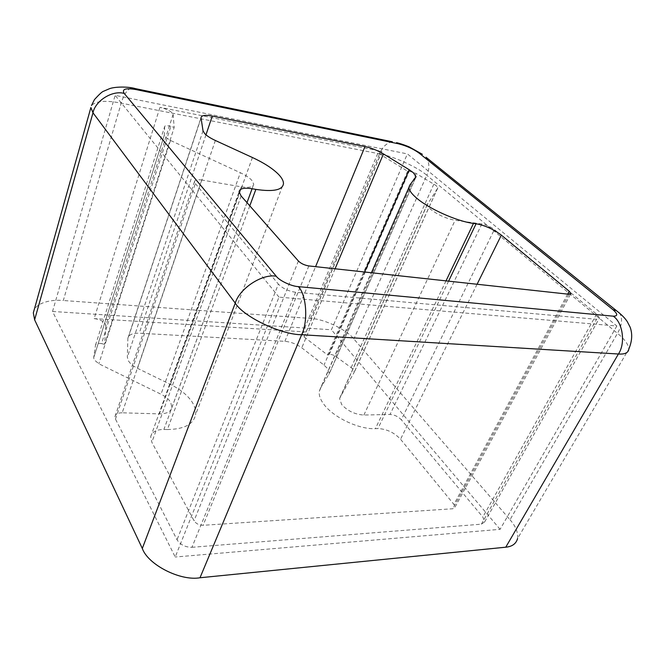 <?xml version="1.0" encoding="UTF-8"?>
<svg xmlns="http://www.w3.org/2000/svg" width="665" height="665" viewBox="0 0 665 665"><rect width="100%" height="100%" fill="white"/><g stroke="black" fill="none" stroke-linecap="round" stroke-linejoin="round"><path stroke-width="0.5" stroke-dasharray="3.33 2.49" d="M409.623 185.377L320.53 388.077L329.258 373.564L327.321 368.31L323.996 365.11L301.777 347.828C296.59 344.046 290.954 341.877 284.886 341.328L139.243 333.215C132.609 333.015 128.811 334.703 127.863 338.302L127.339 357.138L128.337 360.679C130.041 363.564 133.108 366.124 137.539 368.344L170.448 384.42C180.647 389.499 187.996 395.567 192.501 402.641C195.061 406.805 196.067 410.862 195.535 414.819L283.481 183.532M320.53 388.077L319.333 391.253C318.743 395.16 320.264 399.524 323.897 404.345C333.365 417.396 359.05 429.565 375.393 428.659L377.944 428.576C386.664 428.983 394.195 432.541 400.538 439.241L453.921 504.419L454.985 507.262L570.62 294.071M249.799 205.834L167.405 429.532L163.881 429.465C156.217 429.54 151.811 431.967 150.681 436.747L151.844 442.258L194.064 520.77C196.075 523.721 199.084 525.234 203.091 525.3L452.799 508.758L454.985 507.262M167.405 429.532C184.08 429.257 193.457 424.353 195.535 414.819M279.001 297.13L115.136 95.344L407.404 153.906L616.837 326.008L279.001 297.13L175.219 557.012L52.535 311.461L115.136 95.344M122.177 412.807C117.979 412.815 115.577 414.071 114.978 416.581L115.477 419.108L177.031 539.764C180.298 544.743 185.277 547.253 191.952 547.303L295.642 292.276L596.572 319.3L599.506 318.045L596.613 314.138L494.361 229.591C490.512 226.699 486.348 224.82 481.859 223.964L455.118 220.281C445.932 218.511 437.728 214.812 430.479 209.184C428.393 207.355 427.329 205.817 427.304 204.587L437.711 188.153L436.248 185.651L416.174 173.515L409.258 171.171L407.628 171.213L380.663 154.613L378.352 152.002C378.543 151.196 379.723 150.997 381.893 151.396L159.933 107.348C165.585 108.669 169.758 110.59 172.451 113.092L173.116 114.347L174.18 127.439L170.839 126.408L101.537 343.606C98.129 342.974 96.117 343.481 95.511 345.143L93.69 357.728L94.106 359.74L98.836 363.772L160.988 394.229L240.348 172.734C245.468 175.128 249.259 177.63 251.727 180.232L253.722 184.155C253.307 187.106 249.184 188.004 241.37 186.832L201.67 180.007L122.177 412.807L159.384 413.879C166.757 413.846 170.93 411.702 171.903 407.446L170.697 402.358C168.777 399.216 165.535 396.506 160.988 394.229M95.511 345.143L164.662 126.516C165.095 125.427 167.156 125.394 170.839 126.408M164.662 126.516L164.297 135.261L164.987 136.791L170.514 140.473L240.348 172.734M115.477 419.108L195.344 183.548L194.479 181.612C194.787 179.866 197.189 179.326 201.67 180.007M195.344 183.548L278.386 284.13L177.031 539.764M295.642 292.276C288.419 291.187 282.667 288.469 278.386 284.13M52.535 311.461L331.411 329.765L407.404 153.906M616.837 326.008L500.097 529.332L175.219 557.012M500.097 529.332L331.411 329.765M33.333 312.866C33.898 304.038 48.877 299.059 63.308 300.505L121.213 103.15C105.893 100.149 95.993 100.93 91.504 105.494M510.005 519.731C515.716 526.215 518.243 532.49 517.57 538.567L628.857 348.959C628.367 344.337 624.568 339.133 617.477 333.34L510.005 519.731L353.871 338.992C346.806 329.657 323.656 318.71 310.522 318.444L63.308 300.505M381.893 151.396L306.075 331.951C303.972 331.86 302.733 332.425 302.351 333.655L304.096 336.931L380.663 154.613M407.628 171.213L327.562 354.977L329.225 354.536C331.195 354.237 333.348 354.852 335.684 356.382L351.153 367.637L353.157 369.466L354.229 372.217L340.031 397.454L339.591 398.692L341.702 404.578C347.662 411.02 355.052 414.503 363.88 415.035L390.039 414.461C394.37 414.711 398.135 416.481 401.311 419.765L494.361 229.591M173.116 114.347L105.818 325.734L105.386 324.063C103.175 321.062 99.426 319.242 94.139 318.61L159.933 107.348M304.096 336.931L327.562 354.977M105.818 325.734L104.605 344.329L174.18 127.439M104.605 344.329L101.537 343.606M191.952 547.303L481.394 524.178L484.71 521.842L482.84 517.029L401.311 419.765M306.075 331.951L94.139 318.61M335.069 268.785L301.777 347.828M284.886 341.328L315.584 266.665M364.603 272.002L323.996 365.11M415.816 177.372L328.784 374.811M446.015 280.871L375.393 428.659M448.592 281.154L377.944 428.576M477.088 284.254L400.538 439.241M567.677 294.121L453.921 504.419M568.974 294.262L452.799 508.758M308.851 265.934L203.091 525.3M298.41 261.037L194.064 520.77M241.129 195.992L151.844 442.258M246.998 202.65L163.881 429.465M252.434 157.522L170.448 384.42M215.36 140.481L137.539 368.344M203.025 130.806L127.339 357.138M201.038 118.004L127.821 338.818M205.975 134.829L139.243 333.215M425.999 157.223C429.524 162.509 429.789 168.528 426.805 175.286L617.477 333.34C622.008 325.443 622.756 318.768 619.73 313.315M310.522 318.444L379.524 153.864C392.957 156.026 418.144 167.414 426.805 175.286L353.871 338.992M363.88 415.035L455.118 220.281M351.153 367.637L433.888 184.022M170.514 140.473L98.836 363.772M481.859 223.964L390.039 414.461M392.392 141.795C386.814 142.784 382.525 146.807 379.524 153.864L121.213 103.15C123.723 94.663 127.165 89.551 131.529 87.822M427.545 203.756L340.031 397.454M437.711 188.153L354.038 372.757M416.174 173.515L335.684 356.382M329.225 354.536L409.258 171.171M93.69 357.712L164.297 135.253L93.69 357.728M481.394 524.178L596.572 319.3M596.613 314.138L482.84 517.029M241.37 186.832L159.384 413.879M329.258 373.564L415.617 177.63M319.333 391.253L371.436 272.75M150.681 436.747L239.084 191.786M127.863 338.302L201.013 117.655M339.591 398.692L427.304 204.587M437.811 187.796L354.229 372.217M302.351 333.655L378.352 152.002M484.71 521.842L599.506 318.045M194.479 181.612L114.978 416.581M171.903 407.446L253.722 184.155"/><path stroke-width="1" d="M409.208 169.741L383.439 153.914C377.471 150.398 371.319 147.938 364.985 146.533L212.285 116.059C205.277 114.771 201.52 115.303 201.013 117.655L203.025 130.806L204.562 133.474C206.765 135.81 210.356 138.145 215.36 140.481L252.434 157.522C263.938 162.867 272.6 168.453 278.419 174.272C281.752 177.688 283.431 180.772 283.481 183.532C282.758 190.049 273.548 192.002 255.859 189.392L252.093 188.744C243.939 187.497 239.6 188.511 239.084 191.786L241.129 195.992L298.41 261.037C301.054 263.581 304.537 265.219 308.851 265.934L568.974 294.262L570.927 293.506L569.232 291.237L501.352 235.127C493.563 229.275 485.142 225.485 476.098 223.764L473.48 223.407C456.813 221.387 428.011 208.394 415.941 197.513C411.344 193.465 409.008 190.115 408.942 187.439L409.623 185.377L416.082 176.574L413.173 172.551L409.208 169.741L364.603 272.002M276.249 276.241C262.318 273.506 239.508 288.394 235.26 303.115L92.984 112.801L34.622 319.815L33.333 312.866L90.889 107.514L92.984 112.801C95.303 100.656 112.609 89.983 124.222 93.441C121.645 89.077 125.61 87.797 136.117 89.592L398.16 143.715C406.257 145.71 413.298 148.885 419.283 153.241L613.039 309.757C617.868 314.046 617.943 316.191 613.271 316.183L298.252 286.615C291.445 286.332 279.3 280.597 276.249 276.241L124.222 93.441M517.57 538.567C516.131 543.729 512.191 546.605 505.757 547.195L618.408 354.013C624.909 354.445 628.392 352.766 628.857 348.959C632.149 341.112 632.573 333.847 630.129 327.155L627.278 321.644C625.05 318.153 621.384 314.462 616.289 310.58L613.039 309.757M34.622 319.815L142.31 548.459C147.987 564.718 180.415 581.277 199.999 577.76L505.757 547.195M383.439 153.914L335.069 268.785M315.584 266.665L364.985 146.533M473.48 223.407L446.015 280.871M476.098 223.764L448.592 281.154M501.352 235.127L477.088 284.254M569.232 291.237L567.677 294.121M252.093 188.744L246.998 202.65M255.859 189.392L249.799 205.834M212.285 116.059L205.975 134.829M199.999 577.76L301.644 334.736C308.385 321.054 306.415 294.271 298.252 286.615M142.31 548.459L235.26 303.115C243.54 316.798 281.012 334.719 301.644 334.736L618.408 354.013C625.732 343.456 622.806 322.492 613.271 316.183M619.73 313.315L425.999 157.223M419.283 153.241L422.375 154.305L409.374 146.99C409.823 147.106 402.392 144.056 396.548 142.651L398.16 143.715M91.504 105.494L94.455 99.584C99.152 94.447 102.127 91.687 103.391 91.321L109.476 88.711C114.363 86.791 127.04 86.367 134.879 88.462L136.117 89.592M131.529 87.822L392.392 141.795M415.617 177.63L416.082 176.574M371.436 272.75L408.942 187.439M570.62 294.071L570.927 293.506"/></g></svg>
